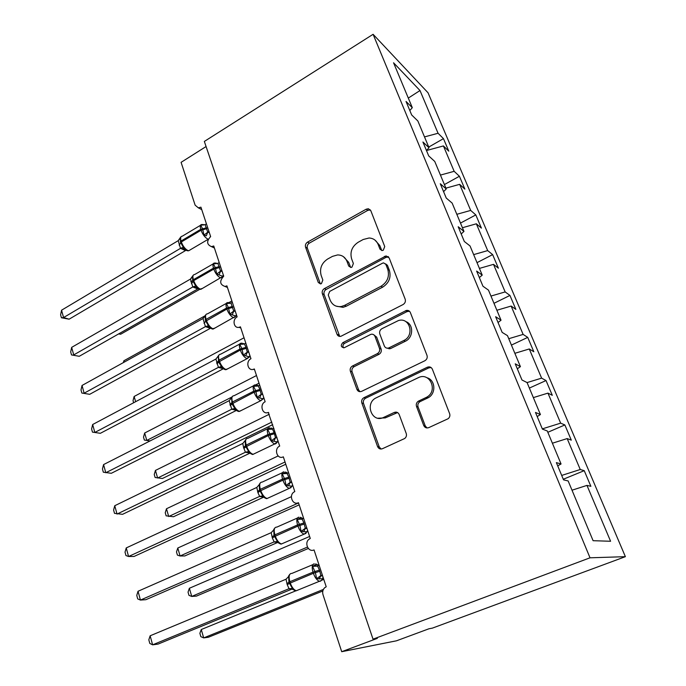 <?xml version="1.0" encoding="UTF-8"?>
<svg xmlns="http://www.w3.org/2000/svg" width="686" height="686" viewBox="0 0 686 686"><rect width="100%" height="100%" fill="white"/><g stroke="black" fill="none" stroke-linecap="round" stroke-linejoin="round"><path stroke-width="1.03" d="M383.277 250.244L384.735 246.557L370.8 210.671L368.339 208.741L366.161 209.213L307.542 242.124C305.69 243.401 305.03 245.082 305.553 247.183L318.304 282.495L320.525 283.91L321.425 283.627L322.832 280.042L321.159 275.42C319.419 268.586 321.562 263.132 327.608 259.042L332.487 256.367L337.589 254.935C342.057 254.986 345.187 257.139 346.987 261.383L348.72 266.039L350.906 267.463L351.935 267.163L353.376 263.527L351.626 258.862C349.8 251.976 351.987 246.437 358.186 242.252L363.194 239.5L369.077 237.999C373.381 238.256 376.408 240.409 378.149 244.448L379.958 249.138L382.076 250.57L383.277 250.244M423.716 425.474C424.814 427.678 426.503 428.39 428.801 427.618L448.155 418.709C449.759 417.337 450.248 415.647 449.622 413.641L432.369 369.205C431.271 367.061 429.582 366.41 427.301 367.242L363.932 397.691C361.942 398.909 361.239 400.675 361.831 402.974L377.574 446.56C378.603 448.73 380.224 449.45 382.428 448.713L404.671 438.517C406.309 437.188 406.824 435.507 406.223 433.466L399.175 414.515C398.12 412.355 396.482 411.669 394.253 412.449L383.62 417.422C371.898 423.425 364.369 403.162 376.22 397.811L418.211 377.729C429.745 371.555 438.405 390.806 426.812 397.143L418.34 401.19C416.496 402.51 415.888 404.251 416.513 406.429L423.716 425.474L425.26 425.912L427.018 427.953M373.098 34.3L590.02 557.804L625.383 556.672L428.038 92.782L373.098 34.3L204.342 141.436L373.03 639.163L377.326 638.366L341.714 651.7L323.012 594.728C322.266 592.027 322.78 589.72 324.581 587.825L326.21 586.77L314.051 549.932C308.4 552.65 303.932 542.798 309.129 539.145L310.269 538.467L298.461 502.701C292.605 505.642 288.463 495.138 294.183 491.905L294.791 491.57L283.327 456.833C277.238 459.997 273.5 448.79 279.708 446.054L268.252 412.44C262.318 415.081 259.248 404.406 265.156 401.764L254.326 368.957L253.408 369.317C247.766 371.203 245.485 361.282 250.956 358.735L240.426 326.836L239.002 327.333C233.686 328.568 232.074 319.359 237.142 316.898L226.903 285.856L225.025 286.456C219.752 284.57 219.314 281.149 223.713 276.192L213.74 245.982L211.468 246.626C206.692 244.559 206.409 241.206 210.636 236.576L200.929 207.163L198.323 207.832L195.141 205.174L181.087 162.342L206.074 146.547M590.02 557.804L373.03 639.163M403.051 304.558C405.092 303.246 405.803 301.471 405.186 299.207L389.168 257.97L386.046 255.912L324.384 288.592C322.489 289.852 321.82 291.559 322.36 293.719L337.006 334.245C337.761 335.969 339.055 336.655 340.873 336.312L403.051 304.558M410.365 312.559L426.984 355.348C427.635 357.689 426.906 359.498 424.805 360.776L361.565 391.372C359.438 392.1 357.886 391.44 356.917 389.374L350.375 371.255C349.791 368.991 350.486 367.25 352.45 366.015L377.351 353.65C379.367 352.39 380.07 350.623 379.469 348.351L375.002 336.397C374.179 334.614 372.824 333.919 370.92 334.322L344.175 347.751C340.882 347.202 340.428 345.504 342.803 342.666L406.326 310.458C408.213 310.132 409.559 310.835 410.365 312.559M572.013 490.207L586.967 485.396L610.591 541.263L593.098 540.697L568.145 480.946L563.532 479.857L556.363 462.621L561.062 463.976L557.701 465.845M561.062 463.976L547.282 430.98L542.42 429.119L535.474 412.44L540.422 414.541L537.189 416.565M540.422 414.541L527.071 382.565L521.969 379.984L515.246 363.829L520.425 366.641L517.313 368.802M520.425 366.641L507.477 335.634L502.152 332.384L495.635 316.718L501.029 320.19L498.045 322.497M501.029 320.19L488.475 290.127L482.953 286.234L476.624 271.047L482.224 275.137L479.343 277.564M482.224 275.137L470.039 245.957L464.319 241.481L458.188 226.74L463.968 231.414L461.198 233.969M463.968 231.414L452.143 203.09L446.243 198.048L440.292 183.745L446.243 188.967L443.576 191.626M446.243 188.967L434.761 161.459L428.699 155.894L422.919 142.002L429.024 147.739L426.46 150.5M563.283 479.257L584.24 470.665L580.253 469.507L567.168 438.577L552.393 443.216M561.688 475.432L580.253 469.507M547.831 432.291L564.861 424.943L560.651 423.151L547.951 393.121L533.356 397.606M542.317 428.87L560.651 423.151M529.369 388.079L546.03 380.541L541.614 378.14L529.275 348.968L514.852 353.307M527.08 382.574L541.614 378.14M511.43 345.092L527.731 337.383L523.126 334.416L511.139 306.059L496.887 310.261M508.763 338.704L523.126 334.416M493.98 303.306L509.947 295.426L505.153 291.919L493.5 264.359L479.411 268.415M490.962 296.069L505.153 291.919M477.01 262.652L492.642 254.617L487.686 250.604L476.35 223.799L462.424 227.726M473.649 254.617L487.686 250.604M460.486 223.087L475.81 214.907L470.69 210.422L459.663 184.337L445.9 188.144M456.825 214.306L470.69 210.422M444.408 184.568L459.423 176.259L454.158 171.32L443.422 145.938L448.781 151.169L443.465 138.632L438.062 133.264L420.004 90.543L408.299 98.081M440.446 175.084L454.158 171.32M429.024 147.739L417.868 121.002L411.66 114.948L406.043 101.459L412.303 107.668L409.825 110.532M428.75 147.061L443.465 138.632M424.505 136.908L438.062 133.264M341.714 651.7L396.457 640.81L428.99 628.762L432.351 628.136L625.383 556.672M584.24 470.665L590.878 486.323L586.967 485.396M564.861 424.943L571.309 440.155L567.168 438.577M546.03 380.541L552.299 395.316L547.951 393.121M527.731 337.383L533.819 351.747L529.275 348.968M509.947 295.426L515.863 309.395L511.139 306.059M492.642 254.617L498.405 268.2L493.5 264.359M475.81 214.907L481.418 228.129L476.35 223.799M459.423 176.259L464.876 189.13L459.663 184.337M412.303 107.668L393.558 62.778L420.004 90.543M426.469 150.526L443.422 145.938M387.547 256.838L388.105 256.538M381.776 250.553L379.77 245.485L375.002 240.109M343.472 256.701L348.685 262.344L350.666 267.471M370.431 209.967L367.807 210.353L309.335 243.127C307.482 244.396 306.822 246.077 307.354 248.169L320.371 283.918M388.602 257.01L386.012 257.361L326.15 289.458C324.264 290.71 323.586 292.416 324.135 294.56L339.742 336.414M385.832 264.333L383.585 262.884L382.505 263.201L329.692 291.421L328.268 295.014L330.069 299.954C332.213 304.961 335.96 307.148 341.302 306.522L344.621 305.364L381.047 286.251C387.453 282.075 389.691 276.441 387.77 269.349L385.832 264.333L387.436 265.302L385.592 263.87M336.157 306.145L343.034 307.337L346.344 306.188L344.621 305.364M387.436 265.302L389.374 270.301C391.294 277.367 389.056 282.984 382.668 287.151L346.344 306.188M373.999 334.948L376.657 337.126L381.107 349.037C381.708 351.309 381.004 353.067 379.006 354.319L354.165 366.641C352.21 367.868 351.515 369.608 352.09 371.855L358.624 389.922L359.996 391.697M409.508 311.264L407.021 311.607L344.535 343.36C342.811 344.638 342.503 346.138 343.626 347.845M403.771 340.53C414.919 335.583 409.842 316.889 398.437 320.559L381.93 328.671C379.924 329.94 379.221 331.707 379.821 333.971L384.314 345.933C385.206 347.828 386.672 348.514 388.705 347.982L403.771 340.53L405.34 341.251C413.495 337.658 413.804 324.229 405.829 321.614M387.033 348.162L390.317 348.677L389.134 347.793M405.34 341.251L390.754 348.488M426.932 377.737C435.344 379.812 436.33 393.37 428.338 397.683L419.892 401.713C418.048 403.025 417.448 404.766 418.066 406.935L425.26 425.912M377.977 418.211L385.266 417.885L383.62 417.422M397.58 412.578L385.266 417.885M431.108 367.55L428.819 367.885L365.629 398.214C363.64 399.432 362.937 401.181 363.529 403.479L379.238 446.912L381.099 449.038M118.944 333.739L120.65 334.236L199.78 289.32M190.828 281.74L192.689 280.677L196.608 287.545L192.8 286.971L190.442 279.091L71.67 347.365L73.719 354.911L192.8 286.971M120.65 334.236L118.592 333.936M208.964 231.499L207.747 232.22L206.332 235.838L203.974 235.126L202.593 228.824L200.732 225.248L202.653 224.656L203.33 225.077M180.847 236.996L180.358 242.055L184.251 248.881L180.504 248.349L178.206 240.666L61.56 310.201L63.558 317.558L180.504 248.349M69.114 319.187L61.414 317.747L63.558 317.558L69.114 319.187L185.512 250.57L180.529 248.375M207.807 232.228L209.316 232.588M206.435 223.842L205.097 224.639L207.747 232.22M200.732 225.248L205.097 224.639M207.618 232.297L203.974 235.126M180.538 237.296L178.206 240.666M183.677 247.131L180.632 248.272M61.414 317.747L60.617 314.814L61.56 310.201M123.403 362.577L123.857 360.785L205.551 315.526L203.013 318.596M228.953 302.569L231.885 300.948M123.857 360.785L124.235 362.114M133.641 402.759L133.033 400.641L134.139 396.474L244.036 337.778M134.139 396.474L135.639 401.696M144.36 440.078L150.08 440.927L144.36 440.078L143.511 437.128L144.66 433.012L146.795 440.421L231.894 397.031M255.698 384.889L259.025 383.191M144.66 433.012L256.495 375.534M272.711 424.668L162.419 478.502L155.113 477.499L154.247 474.48L155.439 470.425L157.626 478.013L271.862 422.096M155.439 470.425L269.272 414.241M389.073 348.882L389.699 348.411M223.507 275.566L222.753 276.304L216.742 274.066L215.335 267.66L213.415 263.921L215.344 263.252L217.162 263.535M193.195 275.335L192.646 276.072L192.68 280.66L193.392 279.691L213.483 268.166C212.506 264.796 212.892 263.081 214.632 263.047L216.184 263.081M79.267 356.283L71.507 354.928L79.267 356.283L197.782 288.943L192.826 286.997M221.81 270.43L220.566 271.133L222.144 271.433M219.211 262.558L217.848 263.338L220.566 271.133M213.415 263.921L217.848 263.338M220.438 271.21L216.742 274.066M192.835 275.763L190.442 279.091M196.059 285.856L192.929 286.902M71.507 354.928L70.692 351.927L71.67 347.365M236.576 315.174L235.855 316.04L229.853 314.059L228.421 307.551L226.431 303.632L228.369 302.895L230.179 303.058M205.886 314.685L205.268 315.517L205.328 320.293L209.299 327.248L205.431 326.63L203.005 318.544L82.037 385.463L84.138 393.198L205.431 326.63M89.686 394.313L81.848 393.044L89.686 394.313L210.379 328.32L205.457 326.656M234.998 310.406L233.737 311.101L235.307 311.333M232.331 302.32L230.942 303.092L233.737 311.101M226.431 303.632L230.942 303.092M233.609 311.17L229.853 314.059M205.457 315.26L203.005 318.544M208.767 325.618L205.56 326.562M81.848 393.044L81.008 389.957L82.037 385.463M250.004 355.863L249.31 356.866L243.324 355.142L241.866 348.531L239.808 344.432L243.539 343.66M218.217 356.017L218.628 361.994L222.333 368.022L220.918 367.25L218.422 367.387L215.91 359.052L92.661 424.523L94.822 432.454L218.405 367.362M100.362 433.303L92.456 432.12L100.362 433.303L223.302 368.776L218.422 367.387M248.555 351.481L247.269 352.158L248.838 352.33M245.82 343.171L244.396 343.926L246.042 347.339L247.269 352.158M239.808 344.432L244.396 343.926M247.131 352.235L243.324 355.142M218.422 355.82L215.91 359.052M221.818 366.461L218.534 367.293M92.456 432.12L91.598 428.964L92.661 424.523M263.801 397.674L263.141 398.806L257.173 397.374L255.689 390.643L253.563 386.364L257.276 385.378M231.628 397.588L231.988 403.848L235.727 409.919L233.274 408.959L231.748 409.233L229.167 400.675L103.569 464.594L105.781 472.74L231.731 409.208M103.569 464.594L102.454 468.967L103.329 472.208L111.312 473.297L236.37 410.425M236.216 410.305L231.748 409.233M262.489 393.695L261.177 394.356L262.738 394.459M259.677 385.155L258.228 385.892L259.917 389.416L261.177 394.356M253.563 386.364L258.228 385.892M261.04 394.433L257.173 397.374M231.739 397.486L229.167 400.675M235.238 408.427L231.859 409.148M285.77 464.25L173.489 516.755L166.132 515.838L165.24 512.742L166.475 508.755L168.713 516.524L285.033 461.995M166.475 508.755L278.096 455.958M395.213 412.732L396.139 412.115M277.993 440.661L277.358 441.93L271.407 440.789L269.898 433.946L267.694 429.47L271.39 428.261M246.085 439.177L245.236 440.352L245.382 445.831L249.49 452.983L245.425 452.228L243.556 447.504L242.793 443.456L114.759 505.719L117.032 514.071L245.425 452.228M114.759 505.719L113.593 510.015L114.493 513.342L122.545 514.328L249.79 453.223M249.027 451.56L245.682 452.16L249.524 453L245.442 452.237M276.818 437.102L275.472 437.754L277.033 437.771M273.92 428.321L272.436 429.042L274.177 432.677L275.472 437.754M267.694 429.47L272.436 429.042M275.335 437.822L271.407 440.789M245.408 440.335L242.793 443.456M299.173 504.853L184.834 555.943L180.084 555.986L177.417 555.111L176.499 551.938L177.785 548.02L180.084 555.986L298.547 502.941M177.785 548.02L291.404 496.664M291.113 487.566L289.286 488.372L292.073 486.203L286.053 485.456L284.87 479.574L282.238 473.803L285.908 472.354M260.243 482.97L259.308 484.282L259.48 490.036L263.638 497.264M126.241 547.925L125.024 552.144L125.95 555.557L128.574 556.5L126.241 547.925L256.796 487.437L257.927 492.659L259.651 496.39L128.574 556.5L134.079 556.449L263.57 497.204M263.261 496.947L259.522 496.467L263.45 497.093M291.55 481.752L290.178 482.378L291.739 482.327M288.574 472.723L287.057 473.417L288.84 477.164L290.178 482.378M282.238 473.803L287.057 473.417M290.041 482.455L286.053 485.456M259.505 484.359L256.796 487.437M263.201 495.918L259.651 496.39M308.323 548.474L196.462 596.1L191.737 596.434L188.976 595.362L188.041 592.112L189.379 588.262L191.737 596.434L307.431 547.085M189.379 588.262L309.609 536.469M306.025 533.339L304.138 534.145L307.088 531.83L301.12 531.41L299.919 525.433L297.192 519.422L300.845 517.724L302.723 518.547M274.82 527.98L273.783 529.455L273.997 535.517L278.199 542.806M138.032 591.263L136.763 595.397L137.715 598.904L140.433 600.07L138.032 591.263L271.202 532.67L272.376 538.03L274.134 541.88L140.433 600.07L145.912 599.684L277.787 542.412M277.633 542.137L273.988 541.94M306.711 527.697L305.313 528.306L306.865 528.16M303.649 518.402L302.106 519.079L303.932 522.955L305.313 528.306M297.192 519.422L302.106 519.079M305.167 528.374L301.12 531.41M273.98 529.652L271.202 532.67M277.787 541.554L274.134 541.88M322.832 590.98L208.381 637.26L203.682 637.903L200.835 636.634L199.875 633.298L201.264 629.525L203.682 637.903L323.389 589.42M201.264 629.525L295.983 590.757M321.614 580.27L323.775 579.387M321.374 580.485L319.436 581.274C320.388 581.505 321.417 580.682 322.531 578.804L316.632 578.718L315.414 572.647L312.584 566.379L316.22 564.415L318.158 565.178M289.818 574.276L288.669 575.923L288.926 582.32L293.059 589.566M150.148 635.785L148.819 639.824L149.797 643.425L152.609 644.831L150.148 635.785L286.028 579.216L287.237 584.721L289.046 588.699L152.609 644.831L158.072 644.085L292.596 588.837M291.627 588.734L288.9 588.751M322.326 574.997L320.894 575.588L322.437 575.357M319.161 565.427L317.592 566.079L319.47 570.083L320.894 575.588M312.584 566.379L317.592 566.079M320.748 575.657L316.632 578.718M288.883 576.266L286.028 579.216M292.793 588.511L289.046 588.699M379.77 245.485L378.149 244.448M350.426 266.983L348.72 266.039M348.685 262.344L346.987 261.383M320.088 283.369L318.304 282.495M307.354 248.169L305.553 247.183M309.335 243.127L307.542 242.124M367.807 210.353L366.161 209.213M381.579 250.158L379.958 249.138M338.747 334.974L337.006 334.245M324.135 294.56L322.36 293.719M326.15 289.458L324.384 288.592M386.012 257.361L384.409 256.367M382.668 287.151L381.047 286.251M389.374 270.301L387.77 269.349M358.624 389.922L356.917 389.374M352.09 371.855L350.375 371.255M354.165 366.641L352.45 366.015M379.006 354.319L377.351 353.65M381.107 349.037L379.469 348.351M376.657 337.126L375.002 336.397M344.535 343.36L342.803 342.666M407.021 311.607L405.46 310.775M418.066 406.935L416.513 406.429M420.244 401.524L418.7 401.001M427.361 398.197L425.835 397.666M395.873 412.921L394.253 412.449M379.238 446.912L377.574 446.56M363.529 403.479L361.831 402.974M365.629 398.214L363.932 397.691L365.629 398.214M428.819 367.885L427.301 367.242M206.623 227.752L200.758 229.313C199.84 226.166 200.192 224.562 201.821 224.519L203.656 224.622M200.449 225.334L182.236 236.216C180.555 236.293 180.161 237.905 181.044 241.043L180.358 242.055M208.287 239.148L207.455 238.874C204.762 237.253 202.636 234.372 201.058 230.239L200.758 229.313L181.044 241.043L181.336 241.961C182.879 246.068 185.023 248.907 187.758 250.467L188.727 250.733L190.168 249.893M179.149 245.168L181.336 241.961L201.058 230.239L206.923 228.67M210.533 236.267L210.233 236.833M178.206 240.726L180.572 238.205M185.957 250.219L185.452 250.57M219.417 266.554L213.483 268.166L213.792 269.118L219.726 267.497M213.174 263.887L194.678 274.537C192.877 274.614 192.449 276.329 193.392 279.691L193.692 280.634C195.261 284.836 197.414 287.648 200.141 289.089L202.464 288.42M222.015 277.659L220.215 277.693C217.539 276.201 215.395 273.345 213.792 269.118L193.692 280.634L191.42 283.695M222.667 276.286L222.367 277.264M215.344 263.252L216.176 263.758M220.626 271.142L219.117 274.734M223.302 274.94L222.753 276.304M190.451 279.151L192.92 276.321M232.545 306.402L226.543 308.074C225.514 304.455 225.926 302.629 227.786 302.595L229.03 302.586M226.243 303.452L207.455 313.862C205.534 313.939 205.071 315.774 206.066 319.376L205.328 320.293M235.701 316.032L233.909 317.721L233.317 317.567C230.659 316.212 228.507 313.365 226.86 309.043L226.543 308.074L206.066 319.376L206.375 320.345C207.978 324.641 210.139 327.436 212.857 328.74L215.078 327.994M205.629 321.254L226.86 309.043L232.871 307.371M228.369 302.895L229.381 303.478M233.797 311.101L232.245 314.685M236.404 314.651L235.855 316.04M205.663 321.34L204.008 323.26M246.042 347.339L239.971 349.071C238.874 345.195 239.32 343.24 241.3 343.214L242.209 343.171M239.68 344.08L220.575 354.242C218.525 354.319 218.028 356.283 219.083 360.133L218.311 361.007M249.087 356.874L246.78 358.529C244.139 357.312 241.978 354.49 240.297 350.066L239.971 349.071L219.083 360.133L219.4 361.128C221.046 365.527 223.216 368.305 225.908 369.462L228.035 368.656M218.628 361.994L240.297 350.066L246.377 348.334M241.746 343.609L242.964 344.286M247.329 352.158L245.734 355.725M249.867 355.442L249.31 356.866M218.337 361.076L216.63 362.903M218.654 362.071L216.948 363.897M259.917 389.416L253.769 391.2C252.602 387.05 253.083 384.957 255.192 384.932L255.732 384.889M253.486 385.806L234.055 395.719C231.877 395.788 231.345 397.889 232.46 402.013L231.662 402.836M262.841 398.866L260.611 400.624C257.987 399.561 255.818 396.757 254.103 392.229L253.769 391.2L232.46 402.013L232.786 403.034C234.466 407.535 236.644 410.288 239.328 411.3L241.335 410.442M231.988 403.848L254.103 392.229L260.251 390.437M255.501 385.455L256.933 386.227M261.229 394.356L259.591 397.914M263.698 397.357L263.141 398.806M231.679 402.905L229.913 404.62M232.005 403.917L230.23 405.64M274.177 432.677L267.952 434.53C266.725 430.079 267.223 427.841 269.469 427.815L269.641 427.79M267.686 428.681L247.903 438.32C245.597 438.388 245.031 440.644 246.214 445.068L245.382 445.831M276.981 442.041L274.837 443.893C272.239 442.993 270.052 440.223 268.295 435.584L267.952 434.53L246.214 445.068L246.548 446.114C248.263 450.719 250.45 453.446 253.117 454.303L254.995 453.412M245.708 446.878L268.295 435.584L274.52 433.724M269.641 428.476L271.313 429.342M275.532 437.745L273.843 441.278M277.924 440.446L277.358 441.93M245.399 445.891L243.556 447.504M245.734 446.938L243.89 448.541M288.84 477.164L282.546 479.085C281.251 474.412 281.749 472.002 284.03 471.874M262.026 482.095C259.677 482.275 259.111 484.685 260.346 489.332L259.48 490.036M261.417 496.029L263.313 496.947C265.611 498.439 266.88 498.954 267.111 498.49L289.286 488.372C286.748 487.497 284.621 484.762 282.898 480.174L282.546 479.085L260.346 489.332L260.697 490.413C262.369 494.966 264.513 497.659 267.111 498.49L269.032 497.616M259.831 491.116L282.898 480.174L289.2 478.253M284.175 472.714L286.113 473.674M290.238 482.378L288.506 485.885M292.545 484.762L291.979 486.271M259.497 490.087L257.593 491.579M259.84 491.167L257.927 492.659M303.932 522.955L297.561 524.936C296.223 520.108 296.678 517.518 298.925 517.184M276.458 527.105C274.134 527.474 273.611 530.064 274.897 534.874L273.997 535.517M276.235 541.588L277.83 542.463C279.991 543.878 281.209 544.367 281.492 543.955L304.138 534.145C301.677 533.279 299.602 530.587 297.921 526.059L297.561 524.936L274.897 534.874L275.249 535.98C276.887 540.474 278.962 543.132 281.492 543.955L283.464 543.098M274.349 536.624L297.921 526.059L304.301 524.07M299.13 518.23L301.36 519.285M305.373 528.306L303.589 531.787M307.577 530.372L307.019 531.899M274.006 535.56L272.025 536.924M274.357 536.666L272.376 538.03M277.907 542.557L274.006 541.949M319.47 570.083L313.013 572.141C311.624 567.142 312.036 564.372 314.257 563.815M291.31 573.41C289.012 573.993 288.532 576.772 289.861 581.737L286.877 583.58M291.396 588.502L292.776 589.317C294.826 590.646 296 591.126 296.292 590.74L319.436 581.274C317.043 580.416 315.028 577.758 313.391 573.29L313.013 572.141L289.861 581.737L290.229 582.877C291.824 587.31 293.848 589.934 296.292 590.74L298.307 589.917M289.286 583.452L313.391 573.29L319.848 571.232M314.531 565.075L317.061 566.233M317.927 564.981L318.767 565.598M320.954 575.58L319.119 579.035M323.072 577.269L322.497 578.847M289.295 583.486L287.237 584.721M292.905 589.437L288.917 588.76M214.409 248.006L211.468 246.626M201.735 209.607L198.323 207.832M227.426 287.451L225.025 286.456M240.803 327.985L239.002 327.333M254.557 369.66L253.408 369.317M268.706 412.543L268.252 412.44M369.977 209.882L368.339 208.741M387.65 256.907L386.046 255.912M343.034 307.337L341.302 306.522M390.317 348.677L388.705 347.982M407.896 311.281L406.326 310.458M419.892 401.713L418.34 401.19M428.338 397.683L426.812 397.143M185.417 249.875L184.242 248.872C185.829 250.39 187.321 251.007 188.727 250.733L208.227 239.26M197.594 288.369L195.57 287.34L196.539 287.468C197.962 288.866 199.429 289.475 200.938 289.286L223.01 276.355M208.57 326.759L209.17 327.111C211.399 328.826 212.832 329.417 213.466 328.877L236.078 316.049M230.024 302.903L230.633 303.229M205.268 315.517L204.651 316.469M210.07 327.891L207.798 326.896L208.561 326.75M218.92 355.082L218.302 355.888M222.881 368.468L220.275 367.525L222.144 367.833C224.228 369.454 225.625 370.02 226.329 369.548L247.183 358.624L249.507 356.831M243.35 343.454L244.293 343.969M232.314 396.559L231.568 397.58M236.027 410.159L232.974 409.293L235.487 409.679C237.416 411.197 238.771 411.754 239.551 411.343L260.826 400.667L263.304 398.755M257.036 385.129L258.33 385.841M246.754 451.808L249.198 452.7C251.642 454.278 252.954 454.818 253.134 454.303L274.854 443.902C275.403 444.142 276.278 443.465 277.487 441.861M271.09 427.961L272.634 428.784M262.138 482.112L282.298 472.748M287.237 472.86L285.53 471.994M291.79 482.472L289.972 482.481M292.073 486.203L292.579 484.873M276.775 527.14L297.338 518.059M302.252 518.187L300.374 517.287M306.985 528.512L304.85 528.546M307.088 531.83L307.568 530.389M291.824 573.445L312.816 564.672M317.695 564.818L315.637 563.901M322.626 575.914L320.173 575.957M322.531 578.804L323.02 577.115"/></g></svg>
